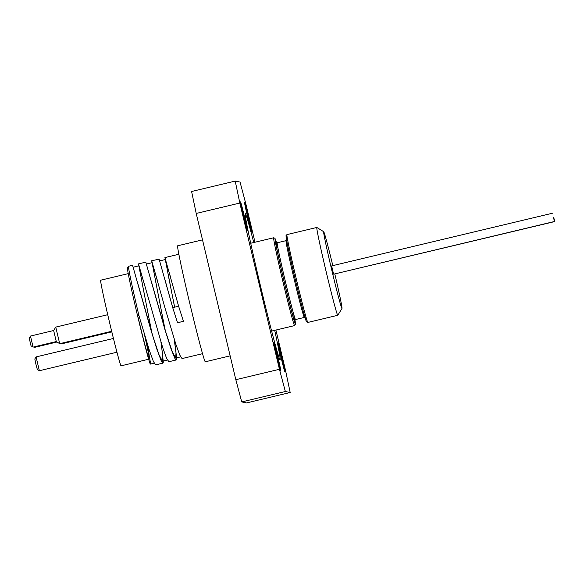 <?xml version="1.0" encoding="UTF-8"?>
<svg xmlns="http://www.w3.org/2000/svg" width="584" height="584" viewBox="0 0 584 584"><rect width="100%" height="100%" fill="white"/><g stroke="black" fill="none" stroke-linecap="round" stroke-linejoin="round"><path stroke-width="0.88" d="M33.755 346.954L34.463 347.385L34.266 346.83M29.2 338.114L31.047 345.845L33.091 347.108L30.463 336.063L29.2 338.114M30.463 336.063L53.648 330.529L56.29 341.574L33.098 347.108M174.609 307.199L164.922 257.588L178.609 306.213L183.449 321.331L177.536 322.74L172.703 307.622L159.125 259.157L151.709 260.741L165.396 309.367L175.915 344.429L179.777 355.057L182.025 358.576L202.553 353.685M183.442 321.324L177.536 322.733L172.703 307.622M178.616 306.242L172.762 307.637L164.411 277.743M174.66 307.184L168.812 277.977M174.455 339.917L176.609 357.824L176.12 359.985L175.142 359.065L171.002 348.794L164.914 329.507L145.796 262.143L138.481 263.895L162.695 347.575L166.557 358.211L168.849 361.722M165.111 329.829L155.592 281.123M164.885 329.069L151.701 260.741M161.235 343.071L163.323 362.204L162.899 363.138L161.279 361L156.658 348.59L150.307 327.96L132.575 265.304L128.546 266.267A51.1 1.336 -103.4 0 0 128.517 266.289A51.1 1.336 -103.4 0 0 138.956 315.674L149.475 350.728L153.344 361.357L155.592 364.891L162.899 363.146M151.891 332.975L142.372 284.277M151.665 332.223L138.488 263.895M137.634 316.017L138.956 315.674L137.634 316.017A49.114 1.285 -103.4 0 0 150.424 364.08L154.183 363.182M147.927 345.932L149.3 356.386A49.114 1.285 -103.4 0 1 150.424 364.08M149.3 356.386L147.745 345.363M137.977 284.058L152.738 335.771L158.936 354.546L162.44 361.204L162.79 356.028L160.965 342.217M151.198 280.904L165.958 332.617L172.149 351.4L175.66 358.05L176.01 352.875L174.185 339.063M142.606 285.43L138.948 265.829L144.212 283.831M155.826 282.276L152.161 262.676L157.432 280.685M169.046 279.13L165.382 259.515L170.645 277.531M149.263 356.058A49.684 1.299 76.6 0 0 145.16 336.968M128.517 266.289L127.465 267.998A49.684 1.299 76.6 0 0 137.62 316.017M137.766 315.988A44.004 1.153 76.6 0 0 149.234 359.109A44.004 1.153 76.6 0 0 144.482 334.705M235.827 379.695L241.732 401.923L285.35 391.514L279.444 369.292L235.827 379.695L196.217 213.452L239.834 203.042L235.213 181.084L240.053 182.077L245.959 204.305L254.989 242.229M279.444 369.292L239.834 203.042M274.706 330.34A75.234 1.971 -103.4 0 1 280.159 359.978A75.234 1.971 -103.4 0 1 260.573 286.357A75.234 1.971 -103.4 0 1 245.236 213.613A75.234 1.971 -103.4 0 1 253.755 242.521M284.868 371.716A14.761 0.387 -103.4 0 1 281.05 357.357A14.761 0.387 -103.4 0 1 278.021 342.998A14.761 0.387 -103.4 0 1 278.028 342.998A14.761 0.387 -103.4 0 1 281.846 357.357A14.761 0.387 -103.4 0 1 284.875 371.716A14.761 0.387 -103.4 0 1 284.868 371.716M248.448 217.16A14.761 0.387 -103.4 0 1 251.456 231.432A14.761 0.387 -103.4 0 1 247.609 216.985A14.761 0.387 -103.4 0 1 244.601 202.714A14.761 0.387 -103.4 0 1 248.448 217.16M240.528 201.874A14.761 0.387 -103.4 0 1 244.346 216.233A14.761 0.387 -103.4 0 1 247.375 230.6A14.761 0.387 -103.4 0 1 247.368 230.6A14.761 0.387 -103.4 0 1 243.55 216.241A14.761 0.387 -103.4 0 1 240.52 201.874A14.761 0.387 -103.4 0 1 240.528 201.874M276.947 356.437A14.761 0.387 -103.4 0 1 273.94 342.158A14.761 0.387 -103.4 0 1 277.787 356.605A14.761 0.387 -103.4 0 1 280.794 370.877A14.761 0.387 -103.4 0 1 276.947 356.437M275.918 330.055L285.561 370.548L290.182 392.506L285.35 391.514M235.213 181.084L191.596 191.494L196.217 213.452M290.182 392.506L246.565 402.916L241.732 401.923M553.69 217.387L554.8 221.555L553.69 217.387M554.8 221.555L333.895 274.122M553.406 217.328L554.508 221.489L553.406 217.328M554.508 221.489L333.661 274.181L332.551 270.012L331.683 265.895L552.537 213.211M323.689 231.687L316.856 227.483A45.143 1.183 76.6 0 0 316.82 227.475A45.143 1.183 76.6 0 0 326.018 271.122A45.143 1.183 76.6 0 0 337.756 315.294A45.143 1.183 76.6 0 0 337.771 315.294A45.143 1.183 76.6 0 0 337.8 315.272L341.998 308.432A39.464 1.037 -103.4 0 1 331.705 269.837A39.464 1.037 -103.4 0 1 323.689 231.687A39.464 1.037 -103.4 0 1 332.814 265.625M334.822 274.035A39.464 1.037 -103.4 0 1 341.998 308.432M111.814 331.851L61.072 343.961L60.86 343.407M56.283 341.574L59.699 343.677L55.757 327.106L107.726 314.71M36.077 356.919L34.814 358.97L35.931 364.248L37.318 369.46L39.369 370.723L36.077 356.912L113.442 338.457M128.225 273.641L100.652 280.218A44.004 1.153 76.6 0 0 109.748 323.288A44.004 1.153 76.6 0 0 121.078 365.825L149.234 359.109M202.509 239.863L177.638 245.798A59.619 1.562 76.6 0 0 189.961 304.154A59.619 1.562 76.6 0 0 205.312 361.781L230.147 355.86M294.613 325.587A45.143 1.183 76.6 0 0 294.628 325.587L295.555 324.317L294.942 319.879A44.004 1.153 -103.4 0 1 295.453 324.222A44.004 1.153 -103.4 0 1 281.831 271.918A44.004 1.153 -103.4 0 1 276.531 242.718L274.969 238.308L273.677 237.768A45.143 1.183 76.6 0 0 282.933 281.685A45.143 1.183 76.6 0 0 294.613 325.587L271.64 331.07M287.788 240.791A44.004 1.153 76.6 0 0 292.701 268.509A44.004 1.153 76.6 0 0 306.49 321.587M286.926 234.607L286.007 235.695L287.306 243.966L293.781 273.166C297.584 289.46 303.14 311.637 305.6 319.397L306.469 321.704L307.877 322.426A45.143 1.183 -103.4 0 1 307.863 322.426A45.143 1.183 -103.4 0 1 296.19 278.524A45.143 1.183 -103.4 0 1 286.926 234.607L316.82 227.475M286.853 239.79L286.036 240.659A39.464 1.037 76.6 0 0 294.132 279.05A39.464 1.037 76.6 0 0 304.337 317.433A39.464 1.037 76.6 0 0 304.352 317.433L305.469 317.835M304.352 317.433L295.519 319.536A39.464 1.037 -103.4 0 1 295.504 319.536A39.464 1.037 -103.4 0 1 285.299 281.159A39.464 1.037 -103.4 0 1 277.203 242.769L276.079 242.36M278.028 248.558A40.595 1.066 76.6 0 0 281.452 269.859A40.595 1.066 76.6 0 0 294.664 320.908A40.595 1.066 76.6 0 0 293.635 313.995M56.998 342.012L34.463 347.385M178.835 254.266L164.922 257.588M176.12 359.992L168.812 361.737M162.44 361.211L167.404 360.029M175.66 358.058L180.617 356.875M133.269 267.18L138.948 265.829M146.482 264.026L152.161 262.676M159.702 260.873L165.382 259.522M250.689 243.251L273.677 237.768M307.877 322.426L337.771 315.294M286.036 240.659L277.203 242.769M294.701 320.404L295.519 319.536M60.364 343.523L61.065 343.954M53.648 330.529L55.75 327.113M111.675 331.281L59.707 343.677M116.961 352.21L39.376 370.723"/></g></svg>
